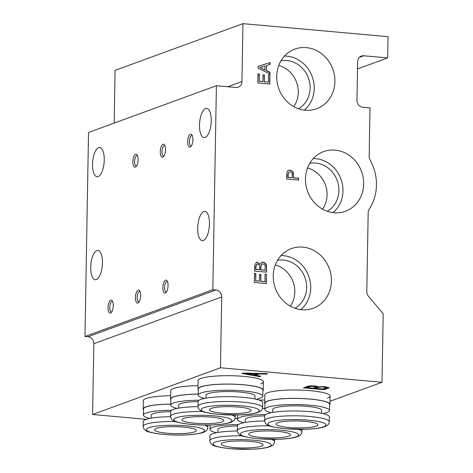 <?xml version="1.0" encoding="UTF-8"?>
<svg xmlns="http://www.w3.org/2000/svg" width="473" height="473" viewBox="0 0 473 473"><rect width="100%" height="100%" fill="white"/><g stroke="black" fill="none" stroke-linecap="round" stroke-linejoin="round"><path stroke-width="0.71" d="M190.176 147.103A6.527 2.554 -84.9 0 0 190.844 146.654A6.527 2.554 -84.9 0 0 192.836 140.901A6.527 2.554 -84.9 0 0 191.902 134.882A6.527 2.554 -84.9 0 0 190.4 134.237A6.527 2.554 -84.9 0 0 187.68 141.622A6.527 2.554 -84.9 0 0 190.176 147.103M192.322 135.698A5.221 2.046 -84.9 0 0 191.955 135.574A5.221 2.046 -84.9 0 0 191.577 135.627A5.221 2.046 -84.9 0 0 189.419 141.066A5.221 2.046 -84.9 0 0 191.021 145.98A5.221 2.046 -84.9 0 0 191.399 145.926A5.221 2.046 -84.9 0 0 191.405 145.921M162.777 157.119A6.527 2.554 -84.9 0 0 163.445 156.664A6.527 2.554 -84.9 0 0 165.438 150.911A6.527 2.554 -84.9 0 0 164.498 144.898A6.527 2.554 -84.9 0 0 163.002 144.247A6.527 2.554 -84.9 0 0 160.282 151.638A6.527 2.554 -84.9 0 0 162.777 157.119M164.923 145.714A5.221 2.046 -84.9 0 0 164.551 145.589A5.221 2.046 -84.9 0 0 164.172 145.643A5.221 2.046 -84.9 0 0 162.014 151.082A5.221 2.046 -84.9 0 0 163.617 155.995A5.221 2.046 -84.9 0 0 163.995 155.942A5.221 2.046 -84.9 0 0 164.001 155.936M165.331 293.029A6.527 2.554 -84.9 0 0 165.999 292.58A6.527 2.554 -84.9 0 0 167.992 286.827A6.527 2.554 -84.9 0 0 167.052 280.808A6.527 2.554 -84.9 0 0 165.556 280.158A6.527 2.554 -84.9 0 0 162.836 287.549A6.527 2.554 -84.9 0 0 165.331 293.029M166.549 291.853A5.221 2.046 -84.9 0 0 166.555 291.847A5.221 2.046 -84.9 0 1 166.171 291.906A5.221 2.046 -84.9 0 1 164.569 286.993A5.221 2.046 -84.9 0 1 166.733 281.553A5.221 2.046 -84.9 0 1 167.105 281.5A5.221 2.046 -84.9 0 1 167.477 281.624M137.927 303.045A6.527 2.554 -84.9 0 0 138.595 302.59A6.527 2.554 -84.9 0 0 140.587 296.837A6.527 2.554 -84.9 0 0 139.653 290.824A6.527 2.554 -84.9 0 0 138.151 290.174A6.527 2.554 -84.9 0 0 135.432 297.564A6.527 2.554 -84.9 0 0 137.927 303.045M139.151 301.869A5.221 2.046 -84.9 0 0 139.157 301.863A5.221 2.046 -84.9 0 1 138.772 301.922A5.221 2.046 -84.9 0 1 137.17 297.009A5.221 2.046 -84.9 0 1 139.328 291.569A5.221 2.046 -84.9 0 1 139.706 291.516A5.221 2.046 -84.9 0 1 140.073 291.64M135.373 167.135A6.527 2.554 -84.9 0 0 136.041 166.679A6.527 2.554 -84.9 0 0 138.033 160.926A6.527 2.554 -84.9 0 0 137.099 154.913A6.527 2.554 -84.9 0 0 135.597 154.263A6.527 2.554 -84.9 0 0 132.878 161.654A6.527 2.554 -84.9 0 0 135.373 167.135M136.596 165.952A5.221 2.046 -84.9 0 0 136.602 165.952A5.221 2.046 -84.9 0 1 136.218 166.005A5.221 2.046 -84.9 0 1 134.616 161.098A5.221 2.046 -84.9 0 1 136.774 155.658A5.221 2.046 -84.9 0 1 137.152 155.605A5.221 2.046 -84.9 0 1 137.519 155.729M110.528 313.061A6.527 2.554 -84.9 0 0 111.196 312.606A6.527 2.554 -84.9 0 0 113.189 306.853A6.527 2.554 -84.9 0 0 112.249 300.84A6.527 2.554 -84.9 0 0 110.753 300.189A6.527 2.554 -84.9 0 0 108.033 307.58A6.527 2.554 -84.9 0 0 110.528 313.061M111.746 311.878A5.221 2.046 -84.9 0 0 111.752 311.878A5.221 2.046 -84.9 0 1 111.368 311.932A5.221 2.046 -84.9 0 1 109.766 307.024A5.221 2.046 -84.9 0 1 111.93 301.585A5.221 2.046 -84.9 0 1 112.302 301.532A5.221 2.046 -84.9 0 1 112.675 301.656M198.033 385.72A32.643 5.445 -179 0 0 173.443 388.499A32.643 5.445 -179 0 0 170.718 390.609L170.576 398.981A32.643 5.445 -179 0 0 170.889 399.75M264.72 400.022A32.643 5.445 -179 0 0 259.275 400.158M260.67 383.851A32.643 5.445 -179 0 0 263.39 381.735A32.643 5.445 -179 0 0 237.47 375.952A32.643 5.445 -179 0 0 200.842 378.483A32.643 5.445 -179 0 0 198.122 380.599L197.974 388.966A32.643 5.445 -179 0 0 198.288 389.74M327.357 398.154A32.643 5.445 -179 0 0 330.077 396.037A32.643 5.445 -179 0 0 304.157 390.255A32.643 5.445 -179 0 0 267.529 392.785A32.643 5.445 -179 0 0 264.809 394.896L264.661 403.262A32.643 5.445 -179 0 0 264.975 404.037M170.629 395.735A32.643 5.445 -179 0 0 146.039 398.514A32.643 5.445 -179 0 0 143.319 400.625L143.171 408.991A32.643 5.445 -179 0 0 143.485 409.766M301.774 309.732A31.75 28.735 69.9 0 0 311.405 308.839A31.75 28.735 69.9 0 0 331.1 275.765A31.75 28.735 69.9 0 0 302.868 247.125A31.75 28.735 69.9 0 0 289.653 249.324A31.75 28.735 69.9 0 0 273.891 283.161A31.75 28.735 69.9 0 0 301.774 309.732M300.793 309.626A30.242 27.369 69.9 0 0 309.153 277.379A30.242 27.369 69.9 0 0 283.528 255.668A30.242 27.369 69.9 0 0 281.039 255.568M294.998 308.26A25.784 23.337 69.9 0 0 305.871 280.613A25.784 23.337 69.9 0 0 283.451 260.067A25.784 23.337 69.9 0 0 277.491 260.351M290.28 306.132A25.784 23.337 69.9 0 0 275.256 265.022M334.027 212.72A31.75 28.735 69.9 0 0 343.658 211.827A31.75 28.735 69.9 0 0 363.353 178.753A31.75 28.735 69.9 0 0 335.12 150.112A31.75 28.735 69.9 0 0 321.906 152.312A31.75 28.735 69.9 0 0 306.143 186.149A31.75 28.735 69.9 0 0 334.027 212.72M333.045 212.614A30.242 27.369 69.9 0 0 341.405 180.361A30.242 27.369 69.9 0 0 315.781 158.656A30.242 27.369 69.9 0 0 313.292 158.55M327.251 211.242A25.784 23.337 69.9 0 0 338.124 183.601A25.784 23.337 69.9 0 0 315.704 163.049A25.784 23.337 69.9 0 0 309.744 163.333M322.533 209.113A25.784 23.337 69.9 0 0 307.509 168.004M305.256 110.227A31.75 28.735 69.9 0 0 314.888 109.334A31.75 28.735 69.9 0 0 334.582 76.259A31.75 28.735 69.9 0 0 306.35 47.619A31.75 28.735 69.9 0 0 293.136 49.819A31.75 28.735 69.9 0 0 277.373 83.656A31.75 28.735 69.9 0 0 305.256 110.227M304.275 110.12A30.242 27.369 69.9 0 0 312.635 77.874A30.242 27.369 69.9 0 0 287.01 56.163A30.242 27.369 69.9 0 0 284.521 56.062M298.481 108.755A25.784 23.337 69.9 0 0 309.354 81.108A25.784 23.337 69.9 0 0 286.934 60.562A25.784 23.337 69.9 0 0 280.974 60.846M293.763 106.626A25.784 23.337 69.9 0 0 278.739 65.516M98.13 176.589A14.687 5.753 -84.9 0 0 104.208 161.293A14.687 5.753 -84.9 0 0 99.697 147.481A14.687 5.753 -84.9 0 0 98.638 147.629A14.687 5.753 -84.9 0 0 92.56 162.931A14.687 5.753 -84.9 0 0 97.071 176.736A14.687 5.753 -84.9 0 0 98.13 176.589M96.332 279.561A14.687 5.753 -84.9 0 0 102.41 264.259A14.687 5.753 -84.9 0 0 97.899 250.454A14.687 5.753 -84.9 0 0 96.841 250.601A14.687 5.753 -84.9 0 0 90.763 265.903A14.687 5.753 -84.9 0 0 95.274 279.709A14.687 5.753 -84.9 0 0 96.332 279.561M205.128 137.489A14.687 5.753 -84.9 0 0 211.2 122.188A14.687 5.753 -84.9 0 0 206.689 108.376A14.687 5.753 -84.9 0 0 205.631 108.524A14.687 5.753 -84.9 0 0 199.553 123.825A14.687 5.753 -84.9 0 0 204.064 137.637A14.687 5.753 -84.9 0 0 205.128 137.489M203.331 240.455A14.687 5.753 -84.9 0 0 209.403 225.16A14.687 5.753 -84.9 0 0 204.892 211.348A14.687 5.753 -84.9 0 0 203.833 211.496A14.687 5.753 -84.9 0 0 197.755 226.798A14.687 5.753 -84.9 0 0 202.267 240.609A14.687 5.753 -84.9 0 0 203.331 240.455M255.609 375.266L260.812 376.171L259.576 376.626L241.969 373.528L243.335 373.031L267.659 373.676L266.317 374.161L259.186 373.96L255.609 375.266L255.621 374.622L258.855 373.439M220.465 367.769L382.001 382.267L383.195 313.723L368.479 296.246A6.527 5.907 -110.1 0 1 366.806 291.539L368.183 212.608A6.527 5.907 -110.1 0 1 369.218 209.178A45.698 41.352 69.9 0 0 370.075 159.945A6.527 5.907 -110.1 0 1 369.165 156.338L370.01 107.891L362.832 107.247A6.527 5.907 -110.1 0 1 356.961 100.27L357.635 61.656A6.527 5.907 -110.1 0 1 361.378 56.062A6.527 5.907 -110.1 0 1 363.731 55.761L387.665 57.907L388.031 36.669L242.951 23.65L241.94 81.569A6.527 5.907 -110.1 0 1 238.197 87.168A6.527 5.907 -110.1 0 1 235.844 87.47L216.403 85.725L212.838 289.736L215.83 290.008A6.527 5.907 -110.1 0 1 221.701 296.979L220.465 367.769L92.596 414.502L146.334 419.326M210.154 425.056L209.722 425.014M382.001 382.267L329.988 401.275M324.874 386.636L329.007 387.724L324.318 389.728L303.376 387.854L307.001 386.53C308.431 385.897 311.039 385.702 314.829 385.95C316.981 386.151 318.01 386.447 317.921 386.843L324.874 386.636M221.701 296.979L93.831 343.711L92.596 414.502M93.831 343.711A6.527 5.907 69.9 0 0 87.96 336.741L215.83 290.008M212.838 289.736L84.969 336.469L87.96 336.741M84.969 336.469L88.528 132.458L216.403 85.725M242.951 23.65L115.081 70.382L114.159 123.092M269.923 74.793L269.764 84.034L257.797 82.958L257.956 73.865L259.334 73.989L259.21 81.267L262.887 81.598L263.006 74.876L264.389 75L264.271 81.723L268.41 82.095L268.54 74.669L269.923 74.793L269.504 84.011M266.571 266.802L266.476 272.152L254.509 271.082L254.598 265.974L256.283 262.397L257.531 262.261L260.044 264.401L261.699 262.237L263.018 262.095C265.412 262.568 266.595 264.135 266.571 266.802L266.216 272.135M266.441 274.299L266.281 283.54L254.314 282.47L254.474 273.37L255.852 273.495L255.727 280.779L259.405 281.11L259.523 274.381L260.907 274.506L260.789 281.228L264.927 281.601L265.057 274.174L266.441 274.299L266.021 283.516M298.676 178.274L298.646 180.089L286.679 179.019L286.762 174.247L287.265 171.451L288.666 170.262L290.292 170.085L293.236 172.001L293.615 177.818L298.676 178.274L298.386 180.065M269.965 72.221L269.935 73.971L258.051 68.195L258.087 66.273L270.136 62.584L270.101 64.47L266.553 65.505L266.465 70.542L269.965 72.221L269.681 73.841M387.665 57.907L357.511 68.928M254.468 273.489L255.852 273.495M255.591 273.589L255.727 280.779M255.467 280.873L259.405 281.11M259.523 274.5L260.907 274.506M260.647 274.6L260.789 281.228M260.528 281.329L264.927 281.601M265.057 274.293L266.181 274.393M256.159 262.444L257.531 262.261M257.271 262.355L260.044 264.401M261.575 262.29L263.018 262.095M262.757 262.19C265.152 262.663 266.334 264.23 266.311 266.896M261.941 264.064L260.629 266.725L260.57 269.923L265.128 270.219L265.187 266.825C265.247 265.152 264.525 264.182 263.018 263.91L262.072 264.011L260.889 266.63L260.836 269.829L265.128 270.219M256.845 264.236L255.716 266.417L255.662 269.486L259.452 269.705L259.506 266.778C259.636 265.276 259.044 264.389 257.738 264.1L256.969 264.176L255.976 266.323L255.923 269.391L259.452 269.705M288.536 170.315L290.292 170.085M290.032 170.179L293.236 172.001M292.976 172.095L293.615 177.818M293.355 177.919L298.416 178.368M289.05 172.054L287.886 174.389L287.832 177.422L292.231 177.694L292.284 174.797C292.438 173.094 291.764 172.131 290.251 171.9L289.169 172.006L288.146 174.295L288.092 177.328L292.231 177.694M257.951 73.983L259.334 73.989M259.074 74.084L259.21 81.267M258.944 81.368L262.887 81.598M263.006 74.994L264.389 75M264.129 75.095L264.271 81.723M264.011 81.817L268.41 82.095M268.54 74.787L269.663 74.888M258.087 66.291L270.136 62.584M269.876 62.678L269.841 64.541M266.465 70.542L266.553 65.505M266.204 70.637L269.705 72.316M259.795 67.397L264.833 69.974L265.164 65.895L259.795 67.397L265.093 69.88M259.63 375.964L259.576 376.626M259.588 375.982L249.827 374.267M245.676 373.534L243.163 373.091M266.329 373.64L266.317 374.161M259.192 373.451L259.186 373.96M245.676 373.552L253.575 374.912L256.401 373.877L245.676 373.552L245.682 373.091M256.413 373.374L256.401 373.877M328.759 387.405L328.126 387.7L328.12 388.345M328.126 387.7L324.33 389.09L324.318 389.728M324.33 389.09L323.319 388.995M315.674 388.309L313.386 388.102M307.083 387.541L304.795 387.334M318.435 386.737L315.686 387.724L315.674 388.368L323.189 389.043L326.216 387.748L323.644 387.109C320.865 386.926 318.962 387.068 317.945 387.541L315.674 388.368M326.216 387.748L326.228 387.103L325.247 386.672M310.394 385.867L307.095 386.955L307.083 387.6L313.256 388.15L316.011 386.967L313.96 386.453C311.677 386.305 310.111 386.417 309.259 386.802L307.083 387.6M316.011 386.967L316.017 386.323L315.408 386.003M309.271 386.157L309.259 386.802M313.966 385.879L313.96 386.453M317.957 386.896L317.945 387.541M323.656 386.547L323.644 387.109M250.489 441.404A20.889 3.482 -179 0 0 221.246 444.094A20.889 3.482 -179 0 0 233.786 447.511A20.889 3.482 -179 0 0 263.023 444.821A20.889 3.482 -179 0 0 250.489 441.404M238.327 424.559A32.312 5.386 -179 0 0 210.077 429.413A32.312 5.386 -179 0 0 216.415 432.742M237.369 425.895A24.478 4.08 -179 0 0 217.911 429.549L217.858 432.47M237.499 418.398A32.643 5.445 -179 0 0 235.087 418.434M237.499 418.451A32.312 5.386 -179 0 0 235.069 418.493M237.292 431.004A32.312 5.386 -179 0 0 209.965 435.846L209.882 440.676A32.312 5.386 1 0 1 242.028 435.846M183.796 427.107A20.889 3.482 -179 0 0 154.559 429.791A20.889 3.482 -179 0 0 167.099 433.209A20.889 3.482 -179 0 0 196.336 430.519A20.889 3.482 -179 0 0 183.796 427.107M171.64 410.262A32.312 5.386 -179 0 0 143.39 415.111A32.312 5.386 -179 0 0 149.728 418.439M170.682 411.593A24.478 4.08 -179 0 0 151.224 415.247L151.171 418.167M170.812 404.096A32.643 5.445 -179 0 0 143.171 408.991M170.812 404.155A32.312 5.386 -179 0 0 143.496 408.997L143.39 415.111M170.605 416.701A32.312 5.386 -179 0 0 143.278 421.549L143.195 426.374A32.312 5.386 1 0 1 175.341 421.549M277.888 431.388A20.889 3.482 -179 0 0 248.65 434.078A20.889 3.482 -179 0 0 261.185 437.495A20.889 3.482 -179 0 0 290.422 434.805A20.889 3.482 -179 0 0 277.888 431.388M265.731 414.543A32.312 5.386 -179 0 0 237.481 419.397A32.312 5.386 -179 0 0 243.82 422.726M264.768 415.879A24.478 4.08 -179 0 0 245.316 419.533L245.262 422.454M264.898 408.382A32.643 5.445 -179 0 0 262.485 408.418M264.898 408.435A32.312 5.386 -179 0 0 262.474 408.477M264.691 420.988A32.312 5.386 -179 0 0 237.369 425.836L237.286 430.661A32.312 5.386 1 0 1 269.433 425.83M211.2 417.091A20.889 3.482 -179 0 0 181.963 419.776A20.889 3.482 -179 0 0 194.498 423.193A20.889 3.482 -179 0 0 223.735 420.509A20.889 3.482 -179 0 0 211.2 417.091M199.044 400.247A32.312 5.386 -179 0 0 170.794 405.101A32.312 5.386 -179 0 0 177.133 408.43M198.081 401.583A24.478 4.08 -179 0 0 178.628 405.237L178.575 408.152M198.211 394.086A32.643 5.445 -179 0 0 170.576 398.981M198.211 394.139A32.312 5.386 -179 0 0 170.901 398.981L170.794 405.101M198.004 406.685A32.312 5.386 -179 0 0 170.682 411.534L170.599 416.358A32.312 5.386 1 0 1 202.746 411.534M329.303 421.774L329.385 416.95A32.312 5.386 -179 0 0 309.998 411.664A32.312 5.386 -179 0 0 264.768 415.82L264.685 420.645A32.312 5.386 1 0 1 309.91 416.488A32.312 5.386 1 0 1 329.303 421.774C328.7 424.222 328.859 425.44 322.663 427.296C317.282 428.615 310.802 429.052 306.675 429.212L285.089 428.704C273.749 427.29 267.819 425.996 267.298 424.813C265.59 423.778 264.72 422.389 264.685 420.645M321.616 413.296L321.67 410.375A24.478 4.08 -179 0 0 306.977 406.372A24.478 4.08 -179 0 0 272.714 409.517L272.661 412.438M323.047 413.615A32.312 5.386 -179 0 0 329.498 410.511A32.312 5.386 -179 0 0 310.111 405.225A32.312 5.386 -179 0 0 264.88 409.382A32.312 5.386 -179 0 0 271.218 412.71M329.498 410.511L329.604 404.397A32.312 5.386 -179 0 0 310.217 399.111A32.312 5.386 -179 0 0 264.986 403.268L264.88 409.382M305.292 421.378A20.889 3.482 -179 0 0 276.049 424.062A20.889 3.482 -179 0 0 288.589 427.48A20.889 3.482 -179 0 0 317.826 424.789A20.889 3.482 -179 0 0 305.292 421.378M329.592 405.166A32.643 5.445 -179 0 0 329.935 404.403A32.643 5.445 -179 0 0 310.347 399.064A32.643 5.445 -179 0 0 264.661 403.262M262.616 407.472L262.698 402.647A32.312 5.386 -179 0 0 243.311 397.361A32.312 5.386 -179 0 0 198.081 401.518L197.998 406.348A32.312 5.386 1 0 1 243.223 402.192A32.312 5.386 1 0 1 262.616 407.472C262.007 409.925 262.172 411.138 255.976 413C250.595 414.313 244.115 414.75 239.988 414.91L218.402 414.407C207.062 412.994 201.131 411.693 200.611 410.511C198.902 409.476 198.033 408.093 197.998 406.348M254.929 398.993L254.982 396.072A24.478 4.08 -179 0 0 240.29 392.07A24.478 4.08 -179 0 0 206.027 395.221L205.974 398.142M256.36 399.318A32.312 5.386 -179 0 0 262.811 396.214A32.312 5.386 -179 0 0 243.424 390.929A32.312 5.386 -179 0 0 198.193 395.085A32.312 5.386 -179 0 0 204.531 398.414M262.811 396.214L262.917 390.095A32.312 5.386 -179 0 0 243.53 384.815A32.312 5.386 -179 0 0 198.299 388.972L198.193 395.085M238.599 407.076A20.889 3.482 -179 0 0 209.362 409.766A20.889 3.482 -179 0 0 221.902 413.177A20.889 3.482 -179 0 0 251.139 410.493A20.889 3.482 -179 0 0 238.599 407.076M262.905 390.864A32.643 5.445 -179 0 0 263.248 390.101A32.643 5.445 -179 0 0 243.66 384.768A32.643 5.445 -179 0 0 197.974 388.966M227.779 86.748L241.94 81.569M363.731 55.761L359.385 57.351M271.189 439.352A32.312 5.386 1 0 1 274.5 441.8C273.891 444.253 274.056 445.465 267.86 447.328C262.48 448.641 255.999 449.078 251.873 449.238L230.286 448.735C218.946 447.322 213.016 446.021 212.495 444.839C210.787 443.81 209.917 442.421 209.882 440.676M230.522 448.7A29.048 4.842 -179 0 0 268.759 446.843A29.048 4.842 -179 0 0 253.747 440.215A29.048 4.842 -179 0 0 215.511 442.066A29.048 4.842 -179 0 0 230.522 448.7M204.502 425.056A32.312 5.386 1 0 1 207.813 427.503C207.718 429.242 206.796 430.601 205.057 431.577C203.774 432.647 199.511 433.611 192.269 434.462C183.163 435.284 173.603 435.278 163.599 434.433C152.259 433.02 146.328 431.725 145.808 430.542C144.099 429.508 143.23 428.118 143.195 426.374M163.835 434.403A29.048 4.842 -179 0 0 202.072 432.547A29.048 4.842 -179 0 0 187.06 425.913A29.048 4.842 -179 0 0 148.824 427.769A29.048 4.842 -179 0 0 163.835 434.403M298.587 429.342A32.312 5.386 1 0 1 301.904 431.79C301.295 434.238 301.461 435.456 295.264 437.312C289.884 438.631 283.404 439.068 279.271 439.222L257.69 438.719C246.35 437.306 240.42 436.005 239.9 434.829C238.191 433.794 237.322 432.405 237.286 430.661M257.921 438.684A29.048 4.842 -179 0 0 296.157 436.833A29.048 4.842 -179 0 0 281.151 430.199A29.048 4.842 -179 0 0 242.915 432.056A29.048 4.842 -179 0 0 257.921 438.684M231.9 415.04A32.312 5.386 1 0 1 235.217 417.488C235.116 419.232 234.2 420.586 232.456 421.561C231.173 422.637 226.91 423.595 219.667 424.447C210.562 425.268 201.007 425.262 191.003 424.417C179.663 423.004 173.733 421.709 173.207 420.527C171.504 419.492 170.635 418.102 170.599 416.358M191.234 424.387A29.048 4.842 -179 0 0 229.47 422.531A29.048 4.842 -179 0 0 214.464 415.897A29.048 4.842 -179 0 0 176.228 417.754A29.048 4.842 -179 0 0 191.234 424.387M285.325 428.674A29.048 4.842 -179 0 0 323.562 426.817A29.048 4.842 -179 0 0 308.55 420.184A29.048 4.842 -179 0 0 270.314 422.04A29.048 4.842 -179 0 0 285.325 428.674M218.638 414.372A29.048 4.842 -179 0 0 256.874 412.515A29.048 4.842 -179 0 0 241.863 405.881A29.048 4.842 -179 0 0 203.626 407.738A29.048 4.842 -179 0 0 218.638 414.372M274.5 441.8L274.541 439.346M210.077 429.413L210.154 425.002M207.813 427.503L207.854 425.05M301.904 431.79L301.945 429.33M237.481 419.397L237.558 414.992M235.217 417.488L235.258 415.034M329.935 404.403L330.077 396.037M263.248 390.101L263.39 381.735"/></g></svg>
